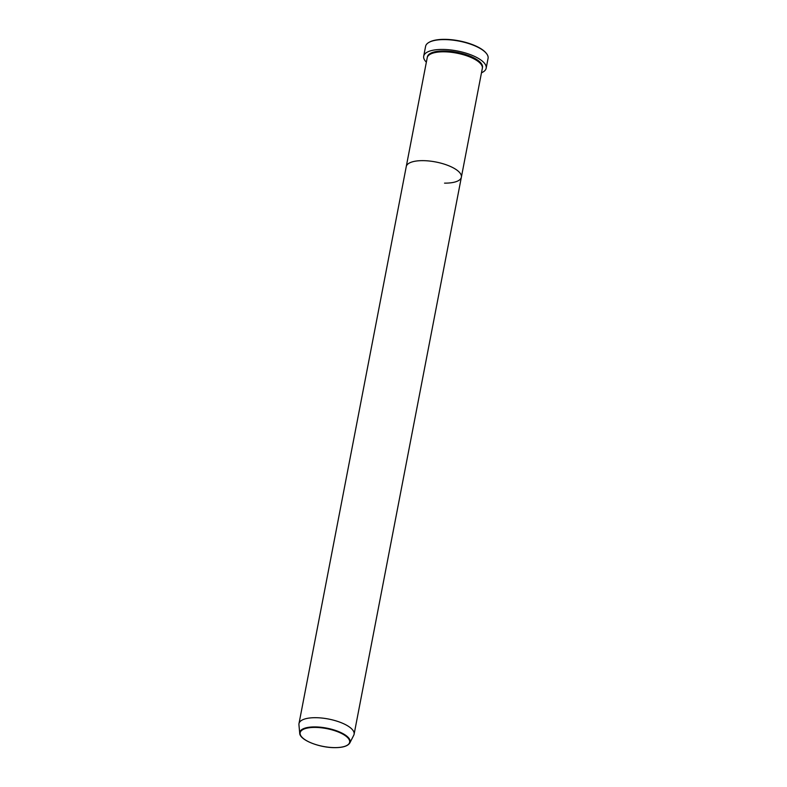 <?xml version="1.0" encoding="UTF-8"?>
<svg xmlns="http://www.w3.org/2000/svg" width="787" height="787" viewBox="0 0 787 787"><rect width="100%" height="100%" fill="white"/><g stroke="black" fill="none" stroke-linecap="round" stroke-linejoin="round"><path stroke-width="1.18" d="M429.112 42.311A31.342 11.284 10.9 0 1 429.348 42.164A31.342 11.284 10.9 0 1 444.95 39.35A31.342 11.284 10.9 0 1 486.13 53.103A31.342 11.284 10.9 0 1 486.297 53.329M486.169 68.213L488.068 58.356A31.805 11.451 -169.1 0 0 486.484 53.546A31.805 11.451 -169.1 0 0 444.685 39.596A31.805 11.451 -169.1 0 0 428.856 42.449A31.805 11.451 -169.1 0 0 425.6 46.325L423.701 56.182A31.805 11.451 10.9 0 1 442.786 49.443A31.805 11.451 10.9 0 1 486.169 68.213A31.805 11.451 10.9 0 1 481.477 72.788M299.719 733.307A25.646 9.237 10.9 0 1 315.154 726.913A25.646 9.237 10.9 0 1 340.682 732.481A25.646 9.237 10.9 0 1 349.822 742.958C347.844 746.115 342.768 747.68 334.593 747.65C319.276 747.68 299.808 740.046 299.719 733.307L298.932 724.689A28.066 10.103 10.9 0 1 298.981 723.637L427.213 57.746A28.066 10.103 10.9 0 1 444.055 51.804A28.066 10.103 10.9 0 1 482.333 68.361L461.369 177.193A28.066 10.103 10.9 0 1 444.537 183.135M423.091 160.646A28.066 10.103 10.9 0 1 461.369 177.193A28.066 10.103 10.9 0 0 423.091 160.646A28.066 10.103 10.9 0 0 406.259 166.588A28.066 10.103 10.9 0 1 423.091 160.646M426.357 62.183A31.805 11.451 10.9 0 1 423.701 56.182M298.981 723.637A28.066 10.103 10.9 0 1 315.823 717.695A28.066 10.103 10.9 0 1 354.101 734.251A28.066 10.103 10.9 0 1 353.757 735.245L349.822 742.958M427.321 57.323A28.066 10.103 10.9 0 1 444.212 50.948A28.066 10.103 10.9 0 1 482.382 67.928M334.514 747.611A25.194 9.07 -169.1 0 0 347.746 737.744A25.194 9.07 -169.1 0 0 315.262 727.414A25.194 9.07 -169.1 0 0 302.031 737.271A25.194 9.07 -169.1 0 0 334.514 747.611M429.348 42.164L428.856 42.449M354.101 734.251L461.369 177.193"/></g></svg>
